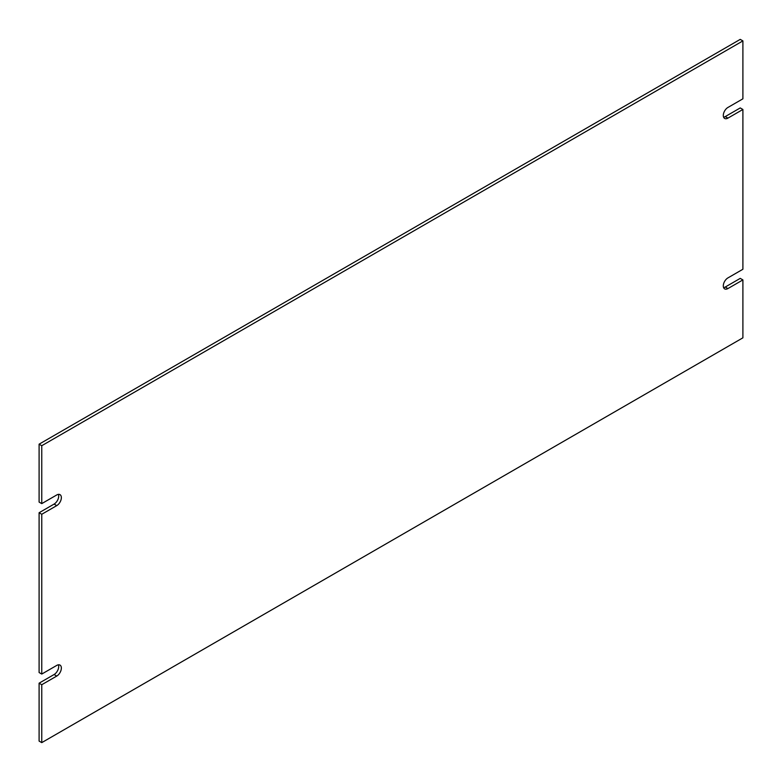 <?xml version="1.0" encoding="UTF-8"?>
<svg xmlns="http://www.w3.org/2000/svg" width="782" height="782" viewBox="0 0 782 782"><rect width="100%" height="100%" fill="white"/><g stroke="black" fill="none" stroke-linecap="round" stroke-linejoin="round"><path stroke-width="1.17" d="M39.1 444.176L41.759 445.711L742.9 40.908L740.241 39.374L39.1 444.176L39.1 502.083L41.759 503.618L56.744 494.967A6.52 3.763 -60 0 1 59.999 494.644A6.52 3.763 -60 0 1 61.006 499.874A6.52 3.763 -60 0 1 56.744 505.622L41.759 514.273L41.759 674.064L39.1 672.53L39.1 512.738L54.085 504.087A6.52 3.763 120 0 0 58.386 494.371M723.614 117.183A6.52 3.763 120 0 0 725.256 116.586L740.241 107.936L742.9 109.47L742.9 269.262L727.915 277.913A6.52 3.763 -60 0 0 723.653 283.661A6.52 3.763 -60 0 0 724.66 288.89A6.52 3.763 -60 0 0 727.915 288.568L742.9 279.917L742.9 337.824L41.759 742.626L41.759 684.719L39.1 683.185L54.085 674.534A6.52 3.763 120 0 0 58.386 664.817M723.614 287.629A6.52 3.763 120 0 0 725.256 287.033L740.241 278.382L742.9 279.917M41.759 742.626L39.1 741.092L39.1 683.185M41.759 514.273L39.1 512.738M41.759 674.064L56.744 665.414A6.52 3.763 -60 0 1 59.999 665.091A6.52 3.763 -60 0 1 61.006 670.321A6.52 3.763 -60 0 1 56.744 676.068L41.759 684.719M725.256 116.586L727.915 118.121L742.9 109.47M727.915 118.121A6.52 3.763 -60 0 1 724.66 118.444A6.52 3.763 -60 0 1 723.653 113.214A6.52 3.763 -60 0 1 727.915 107.466L742.9 98.815L742.9 40.908M41.759 503.618L41.759 445.711M56.744 505.622L54.085 504.087M56.744 676.068L54.085 674.534M725.256 287.033L727.915 288.568"/></g></svg>
